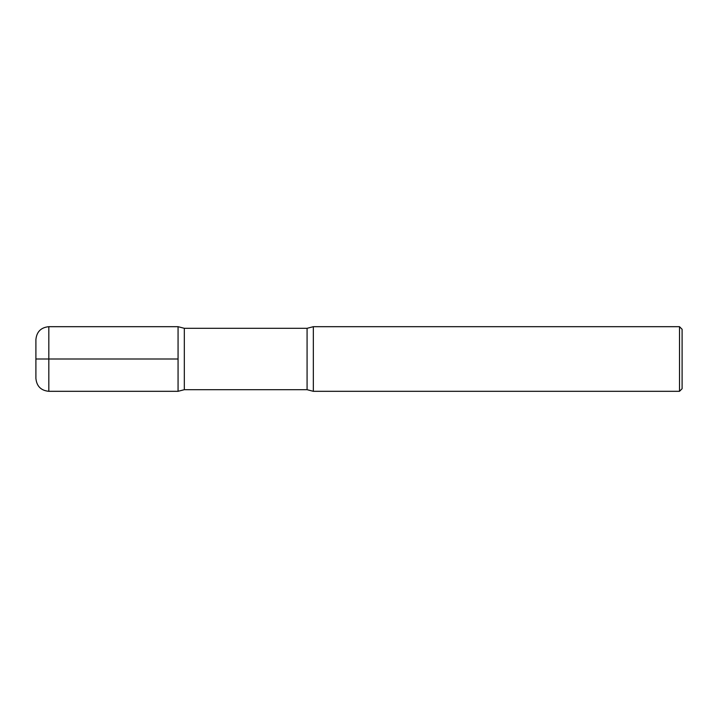 <?xml version="1.0" encoding="UTF-8"?>
<svg xmlns="http://www.w3.org/2000/svg" width="718" height="718" viewBox="0 0 718 718"><rect width="100%" height="100%" fill="white"/><g stroke="black" fill="none" stroke-linecap="round" stroke-linejoin="round"><path stroke-width="0.54" stroke-dasharray="3.59 2.69" d="M682.1 388.725L682.1 329.275M679.515 326.69L679.515 391.31M313.335 326.69L313.335 391.31M178.064 359L178.064 391.31L178.064 326.69L178.064 359L35.9 359L35.9 378.386M35.9 339.614L35.9 359M307.08 328.305L307.08 389.694M184.32 389.694L184.32 328.305M48.824 391.31L48.824 326.69"/><path stroke-width="1.08" d="M679.515 326.69L682.1 329.275L682.1 388.725L679.515 391.31L679.515 326.69L313.335 326.69L307.08 328.305L184.32 328.305L184.32 389.694L307.08 389.694L307.08 328.305M679.515 391.31L313.335 391.31L313.335 326.69M178.064 359L178.064 326.69L48.824 326.69L48.824 391.31C40.971 390.547 36.663 386.239 35.9 378.386L35.9 359L178.064 359L178.064 391.31L178.064 326.69L184.32 328.305M35.9 359L35.9 339.614C36.663 331.761 40.971 327.453 48.824 326.69M48.824 391.31L178.064 391.31L184.32 389.694M313.335 391.31L307.08 389.694"/></g></svg>
